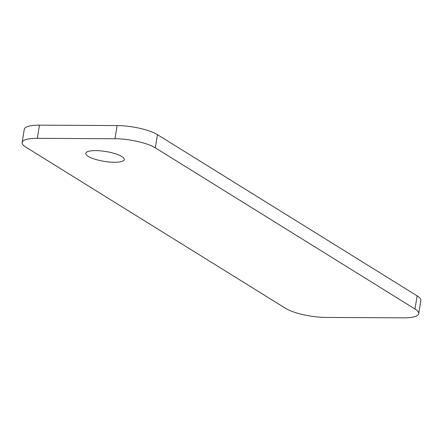 <?xml version="1.0" encoding="UTF-8"?>
<svg xmlns="http://www.w3.org/2000/svg" width="443" height="443" viewBox="0 0 443 443"><rect width="100%" height="100%" fill="white"/><g stroke="black" fill="none" stroke-linecap="round" stroke-linejoin="round"><path stroke-width="0.66" d="M88.19 156.357A19.498 4.978 -170.8 0 0 109.476 162.022A19.498 4.978 -170.8 0 0 124.267 159.563A19.498 4.978 -170.8 0 0 121.847 156.534A19.498 4.978 -170.8 0 0 100.561 150.864A19.498 4.978 -170.8 0 0 85.77 153.328A19.498 4.978 -170.8 0 0 88.19 156.357M25.871 147.148L285.558 308.339A29.997 7.664 -170.8 0 0 325.871 317.432L403.534 317.841A29.997 7.664 -170.8 0 0 418.718 313.683A29.997 7.664 -170.8 0 0 414.991 309.02L155.31 147.829A29.997 7.664 -170.8 0 0 114.997 138.737L37.334 138.327A29.997 7.664 -170.8 0 0 22.15 142.485A29.997 7.664 -170.8 0 0 25.871 147.148M22.15 142.485L24.282 129.317A29.997 7.664 9.2 0 1 39.466 125.159L37.334 138.327M114.997 138.737L117.129 125.568L39.466 125.159M117.129 125.568A29.997 7.664 9.2 0 1 157.442 134.661L155.31 147.829M414.991 309.02L417.129 295.852L157.442 134.661M417.129 295.852A29.997 7.664 9.2 0 1 420.85 300.515L418.718 313.683"/></g></svg>
